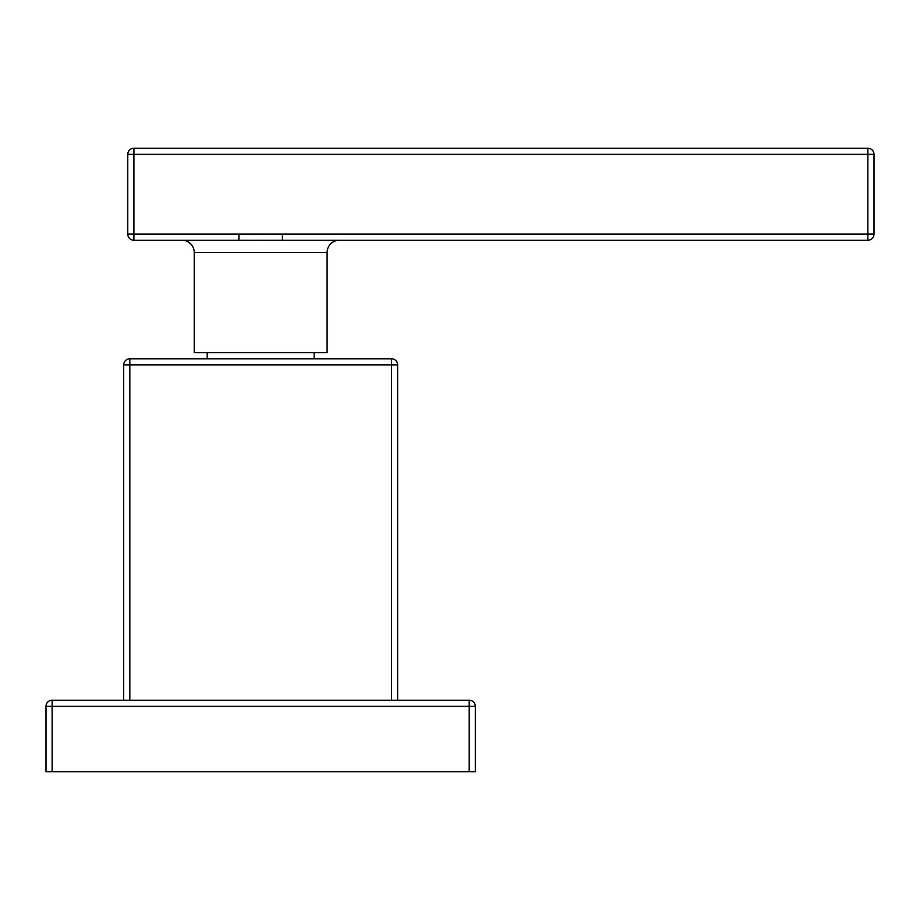 <?xml version="1.0" encoding="UTF-8"?>
<svg xmlns="http://www.w3.org/2000/svg" width="920" height="920" viewBox="0 0 920 920"><rect width="100%" height="100%" fill="white"/><g stroke="black" fill="none" stroke-linecap="round" stroke-linejoin="round"><path stroke-width="1.38" d="M238.912 240.223L133.906 240.223L133.906 234.094L127.776 234.094A6.129 6.129 0 0 0 133.906 240.223A6.129 6.129 0 0 1 127.776 234.094L127.776 154.353A6.129 6.129 0 0 1 133.906 148.223L867.87 148.223L867.87 154.353L874 154.353L874 234.094A6.129 6.129 0 0 1 867.87 240.223L238.912 240.223L238.912 234.094L133.906 234.094L133.906 148.223A6.129 6.129 0 0 0 127.776 154.353L867.87 154.353L867.87 240.223A6.129 6.129 0 0 0 874 234.094L238.912 234.094M242.132 240.235L249.63 240.315M261.28 240.396L271.239 240.327M181.953 240.223A12.27 12.27 -90 0 1 194.223 252.494L194.223 352.671L327.106 352.671L327.106 252.494L194.223 252.494M339.376 240.223A12.27 12.27 90 0 0 327.106 252.494M282.428 240.223L282.428 234.094M874 154.353A6.129 6.129 0 0 0 867.87 148.223A6.129 6.129 0 0 1 874 154.353L874 234.094M867.87 148.223L133.906 148.223A6.129 6.129 0 0 0 127.776 154.353M314.134 352.671L314.134 358.8M207.207 352.671L207.207 358.8M123.694 700.223L123.694 364.929L129.823 364.929L129.823 358.8A6.129 6.129 0 0 0 123.694 364.929A6.129 6.129 0 0 1 129.823 358.8L391.506 358.8A6.129 6.129 0 0 1 397.647 364.929L397.647 700.223M129.823 700.223L129.823 364.929L391.506 364.929L391.506 358.8A6.129 6.129 0 0 1 397.647 364.929L391.506 364.929L391.506 700.223M46 706.353L52.129 706.353L52.129 700.223A6.129 6.129 0 0 0 46 706.353A6.129 6.129 0 0 1 52.129 700.223L469.2 700.223L469.2 706.353L475.329 706.353L475.329 771.776L46 771.776L46 706.353L46 771.776M469.2 700.223A6.129 6.129 0 0 1 475.329 706.353A6.129 6.129 0 0 0 469.2 700.223M469.2 771.776L469.2 706.353L52.129 706.353L52.129 771.776"/></g></svg>
